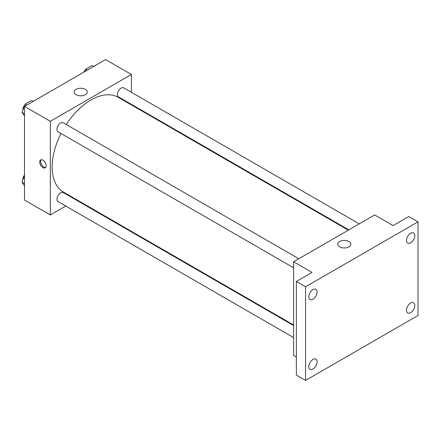 <?xml version="1.0" encoding="UTF-8"?>
<svg xmlns="http://www.w3.org/2000/svg" width="440" height="440" viewBox="0 0 440 440"><rect width="100%" height="100%" fill="white"/><g stroke="black" fill="none" stroke-linecap="round" stroke-linejoin="round"><path stroke-width="0.66" d="M65.747 206.041L50.314 214.946L24.514 200.052L24.514 106.409L105.606 59.593L131.412 74.487L131.412 92.307M76.675 199.727L76.17 200.019M61.012 133.501A54.736 31.603 120 0 0 52.162 167.062A54.736 31.603 120 0 0 63.498 192.121L293.596 324.968M348.332 230.164L118.228 97.317A54.736 31.603 120 0 0 66.225 124.476M131.412 104.346L131.412 104.924M50.314 214.946L50.314 121.308L131.412 74.487M359.26 223.856L123.695 87.852A5.214 3.009 120 0 0 119.68 89.249A5.214 3.009 120 0 0 117.403 94.496A5.214 3.009 120 0 0 118.481 96.883L348.832 229.873M293.596 325.55L63.245 192.555A5.214 3.009 120 0 0 59.23 193.952A5.214 3.009 120 0 0 56.953 199.199A5.214 3.009 120 0 0 58.031 201.586L293.596 337.584M293.596 267.784L58.031 131.78A5.214 3.009 -60 0 1 58.031 125.763A5.214 3.009 -60 0 1 63.245 122.755L298.81 258.753M50.314 121.308L24.514 106.409M76.104 94.716A6.54 3.773 180 0 1 74.189 92.048A6.54 3.773 180 0 1 80.729 88.27A6.54 3.773 180 0 1 87.263 92.048A6.54 3.773 180 0 1 83.226 95.535A6.54 3.773 180 0 1 76.104 94.716M46.167 165.732A4.559 2.635 60 0 1 45.227 167.822A4.559 2.635 60 0 1 40.662 165.187A4.559 2.635 60 0 1 40.662 159.918A4.559 2.635 60 0 1 44.176 161.145A4.559 2.635 60 0 1 46.167 165.732M45.639 167.47A4.559 2.635 60 0 1 41.591 164.654A4.559 2.635 60 0 1 41.179 159.737M296.362 357L293.596 355.405L293.596 261.762L374.688 214.946L393.118 225.588L408.788 216.541L418 221.859L418 315.502L305.575 380.408L296.362 375.089L296.362 281.452L312.026 272.404L293.596 261.762M305.575 380.408L305.575 286.77L296.362 281.452M305.575 286.77L418 221.859M339.658 246.873A6.54 3.773 180 0 1 337.744 244.206A6.54 3.773 180 0 1 344.278 240.433A6.54 3.773 180 0 1 350.818 244.206A6.54 3.773 180 0 1 346.781 247.693A6.54 3.773 180 0 1 339.658 246.873M410.63 242.825A5.863 3.388 -60 0 1 407.693 243.117A5.863 3.388 -60 0 1 406.797 238.414A5.863 3.388 -60 0 1 410.63 233.25A5.863 3.388 -60 0 1 413.562 232.958A5.863 3.388 -60 0 1 414.458 237.655A5.863 3.388 -60 0 1 410.63 242.825M312.95 299.216A5.863 3.388 -60 0 1 310.013 299.508A5.863 3.388 -60 0 1 309.117 294.811A5.863 3.388 -60 0 1 312.95 289.641A5.863 3.388 -60 0 1 315.882 289.35A5.863 3.388 -60 0 1 316.778 294.052A5.863 3.388 -60 0 1 312.95 299.216M312.95 369.023A5.863 3.388 -60 0 1 310.013 369.314A5.863 3.388 -60 0 1 309.117 364.611A5.863 3.388 -60 0 1 312.95 359.447A5.863 3.388 -60 0 1 315.882 359.156A5.863 3.388 -60 0 1 316.778 363.853A5.863 3.388 -60 0 1 312.95 369.023M410.63 312.625A5.863 3.388 -60 0 1 407.693 312.917A5.863 3.388 -60 0 1 406.797 308.22A5.863 3.388 -60 0 1 410.63 303.05A5.863 3.388 -60 0 1 413.562 302.759A5.863 3.388 -60 0 1 414.458 307.461A5.863 3.388 -60 0 1 410.63 312.625M24.514 115.907L22 112.332L25.19 104.104L31.576 100.419L33.236 101.376M24.514 113.784L22 112.332M26.851 105.061L25.19 104.104M24.998 104.61A5.214 3.009 120 0 0 22.858 109.709A5.214 3.009 120 0 0 22.869 110.088M84.684 71.671L85.646 69.201L92.026 65.516L93.687 66.473M87.302 70.158L85.646 69.201M85.448 69.707A5.214 3.009 120 0 0 83.913 72.116M24.514 185.713L22 182.132L24.514 175.654M24.514 183.585L22 182.132M24.514 174.999A5.214 3.009 120 0 0 22.858 179.514A5.214 3.009 120 0 0 22.869 179.889"/></g></svg>
